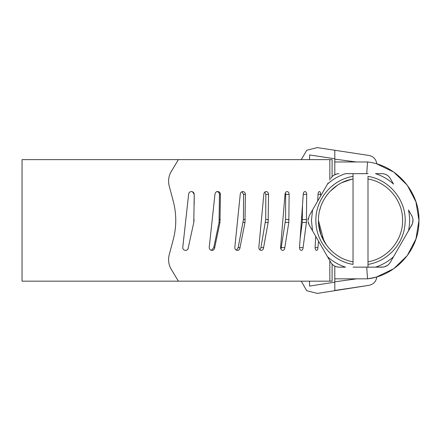 <?xml version="1.0" encoding="UTF-8"?>
<svg xmlns="http://www.w3.org/2000/svg" width="441" height="441" viewBox="0 0 441 441"><rect width="100%" height="100%" fill="white"/><g stroke="black" fill="none" stroke-linecap="round" stroke-linejoin="round"><path stroke-width="0.66" d="M323.953 241.21L318.446 220.401M348.125 180.193L348.462 180.093M352.624 179.079L352.91 179.024M330 191.438L337.382 185.264M342.012 182.618L351.571 179.289M308.05 221.465L309.24 225.075L308.452 223.311M308.397 223.14L308.231 222.529M308.016 219.679L308.083 219.05M308.116 218.863L308.22 218.323M330.833 262.472L327.52 256.734L330.833 262.472C332.74 265.394 335.441 266.954 338.925 267.147L345.551 267.147C338.798 264.964 332.784 261.496 327.52 256.734L312.553 230.808L311.434 220.401L312.553 209.988L309.24 215.726L328.104 183.048M327.52 256.734L309.24 225.075M309.24 215.726L307.989 220.401M382.11 173.655L375.484 173.655C382.237 175.838 388.251 179.305 393.521 184.068L390.208 178.329C388.295 175.402 385.594 173.848 382.11 173.655L383.913 173.831M386.184 174.592L386.779 174.901M412.985 219.309L412.644 223.124M412.495 223.57L408.482 230.814L411.795 225.075C413.371 221.955 413.371 218.841 411.795 215.726L408.482 209.988C409.97 216.928 409.97 223.874 408.482 230.814L390.208 262.472C388.295 265.394 385.599 266.954 382.11 267.147L375.484 267.147L383.758 266.998M387.7 265.289L384.199 266.91M338.925 267.147L336.45 266.811M334.862 266.215L333.572 265.46M333.341 175.507L336.841 173.892M337.277 173.804L338.925 173.655C335.441 173.848 332.74 175.408 330.833 178.329M327.52 184.068C332.784 179.305 338.798 175.838 345.551 173.655L353.037 173.655L353.037 178.996L350.325 179.581M390.208 178.329L393.521 184.068M408.482 230.814L393.521 256.734C388.251 261.491 382.237 264.964 375.484 267.147L367.998 267.147L367.998 178.996C387.204 182.105 402.517 200.032 402.578 219.486C403.416 239.573 387.848 258.624 367.998 261.8M367.998 264.396C387.705 261.392 403.824 243.719 405.014 223.819C407.225 201.559 390.125 179.658 367.998 176.406L367.998 178.996M353.037 176.406C331.081 179.641 314.042 201.223 315.988 223.333C316.958 243.415 333.159 261.37 353.037 264.396L353.037 261.8C333.512 258.658 318.066 240.174 318.446 220.401C318.066 200.627 333.512 182.139 353.037 178.996L353.037 261.8M327.895 193.831L326.07 196.251M320.695 206.835L319.609 210.572M318.584 223.808L321.076 235.042L326.516 245.179M367.998 173.655L353.037 173.655M353.037 267.147L367.998 267.147M334.807 158.396L334.807 150.265L368.93 155.447L317.277 147.608L306.76 150.249L301.275 159.631M317.338 293.392L306.699 290.713L301.247 281.171L306.704 290.713L317.338 293.392L334.807 290.669L334.807 281.81L334.807 282.152L309.565 286.093L309.565 281.171M334.807 158.777L334.807 159.135L334.807 158.777L309.565 154.945L309.565 159.631M334.807 150.271L334.807 150.921M334.807 151.511L334.807 153.248M358.649 161.968L356.273 161.968L334.807 159.135L334.807 161.968L367.529 161.968C379.91 164.432 379.91 164.432 367.529 161.968L366.736 173.655L367.529 161.968C396.613 165.05 420.234 192.513 418.933 221.729C418.867 250.025 395.665 275.801 367.529 278.833C379.905 276.369 379.905 276.369 367.529 278.833L334.807 278.833L334.807 266.188M334.807 290.669L368.974 285.333L334.807 290.465M334.807 290.013L334.807 290.415M374.475 277.516L367.529 278.833L366.736 267.147L367.529 278.833M334.807 266.364L334.807 281.81L356.741 278.833L359.222 278.833M334.807 174.608L334.807 161.968L334.807 174.608M371.818 278.122L376.167 277.058M368.968 285.333C373.51 284.335 376.134 281.507 376.846 276.86L393.774 268.696L407.263 255.615L415.951 238.95L418.95 220.401L415.951 201.851L407.263 185.187L393.774 172.106L376.846 163.936C376.134 159.267 373.494 156.439 368.93 155.447M352.662 161.968L356.273 161.968M356.741 278.833L352.657 278.833M178.385 159.631L171.235 171.538C168.605 176.08 167.933 180.893 169.201 185.981L173.241 201.129C176.609 213.979 176.609 226.823 173.241 239.672L169.201 254.821C167.933 259.909 168.605 264.721 171.235 269.258L178.385 281.171L22.05 281.171L22.05 159.631L332.095 159.631L332.095 176.62M320.679 195.909L320.684 194.36C320.618 192.651 320.188 191.714 319.389 191.537L319.383 191.537C318.589 191.697 318.143 192.623 318.044 194.327L317.669 201.124M315.106 247.616L317.911 247.616L318.562 241.227M315.723 236.304L315.133 247.004C315.056 248.851 315.469 249.981 316.373 250.389L316.528 250.411M316.373 250.389C317.3 250.383 317.812 249.457 317.911 247.616M299.522 247.616L303.088 247.616L306.418 222.429L306.682 194.36C306.594 192.651 306.037 191.714 305.001 191.537L304.99 191.537M305.001 191.537C303.959 191.697 303.38 192.623 303.259 194.327L299.555 247.004C299.45 248.851 299.974 249.981 301.126 250.389L301.319 250.411M300.167 238.338L302.261 222.429L302.493 205.269M301.126 250.389C302.305 250.383 302.961 249.457 303.088 247.616M280.978 249.22L285.57 219.541L285.663 194.36L285.349 192.844M281.352 247.616L284.82 247.616L288.811 222.429L289.136 194.36C289.026 192.651 288.348 191.714 287.102 191.537L287.091 191.537C285.856 191.697 285.162 192.623 285.018 194.327L280.625 247.004C280.498 248.851 281.115 249.981 282.477 250.389L282.709 250.411M282.477 250.389C283.877 250.383 284.66 249.457 284.82 247.616M259.87 249.926L260.912 247.616L265.719 219.541L265.824 194.36L264.837 192.044M260.912 247.616L263.591 247.616L268.15 222.429L268.519 194.36C268.387 192.651 267.615 191.714 266.193 191.537L266.182 191.537M266.193 191.537C264.771 191.697 263.983 192.623 263.823 194.327L258.856 247.004C258.707 248.851 259.407 249.981 260.945 250.389L261.21 250.411M260.945 250.389C262.527 250.383 263.409 249.457 263.591 247.616M236.492 250.229L238.173 247.616L243.443 219.541L243.559 194.36L241.916 191.725M238.173 247.616L240.003 247.616L244.992 222.429L245.394 194.36C245.251 192.651 244.402 191.714 242.848 191.537L242.831 191.537M242.848 191.537C241.288 191.697 240.422 192.623 240.251 194.327L234.855 247.004C234.689 248.851 235.444 249.981 237.12 250.389L237.407 250.411M237.12 250.389C238.84 250.383 239.799 249.457 240.003 247.616M211.487 250.367L213.758 247.616L219.045 222.429L219.475 194.36C219.32 192.651 218.416 191.714 216.768 191.537M213.758 247.616L214.69 247.616L219.976 222.429L220.406 194.36C220.252 192.651 219.348 191.714 217.7 191.537L217.683 191.537C216.046 191.697 215.131 192.623 214.954 194.327L209.266 247.004C209.089 248.851 209.883 249.981 211.652 250.389L211.95 250.411M211.652 250.389C213.461 250.383 214.475 249.457 214.69 247.616M194.178 204.431L194.227 194.36L192.485 191.747M187.993 248.967L193.786 222.429L194.227 194.36C194.068 192.651 193.136 191.714 191.438 191.537C189.74 191.697 188.803 192.623 188.621 194.327L182.806 247.004C182.618 248.851 183.434 249.981 185.237 250.389L185.832 250.394M191.438 191.537C189.74 191.697 188.803 192.623 188.621 194.327L182.806 247.004C182.618 248.851 183.434 249.981 185.237 250.389C187.089 250.383 188.125 249.457 188.346 247.616M193.786 222.429L194.101 219.541M186.582 250.207L187.353 249.749M178.385 281.171L332.095 281.171L332.095 264.181M329.84 281.171L329.84 260.752M329.84 180.049L329.84 159.631M318.044 194.36L320.684 194.36M303.259 194.36L306.682 194.36M302.449 219.541L306.605 219.541M302.261 222.429L306.418 222.429M285.663 194.36L289.136 194.36M285.57 219.541L289.042 219.541M285.344 222.429L288.811 222.429M265.824 194.36L268.519 194.36M265.719 219.541L268.409 219.541M265.454 222.429L268.15 222.429M243.559 194.36L245.394 194.36M243.443 219.541L245.279 219.541M243.156 222.429L244.992 222.429M219.475 194.36L220.406 194.36M219.348 219.541L220.28 219.541M219.045 222.429L219.976 222.429"/></g></svg>
